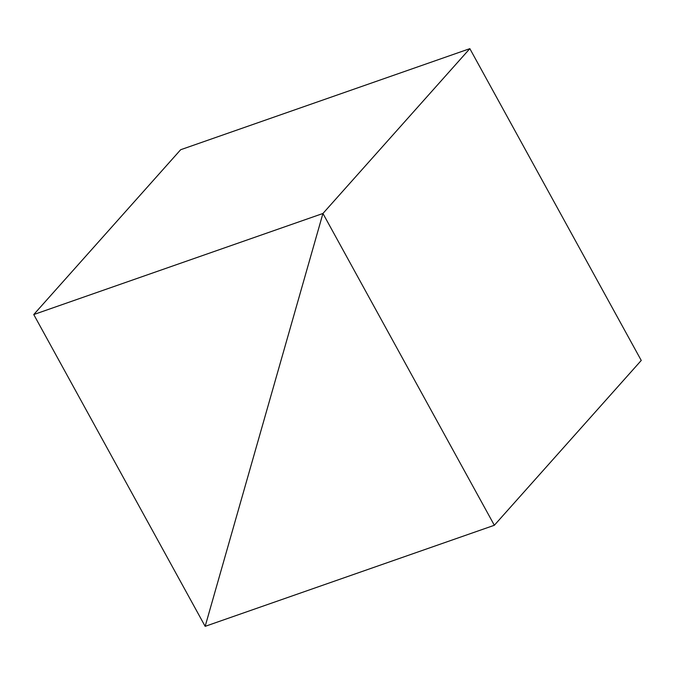 <?xml version="1.0" encoding="UTF-8"?>
<svg xmlns="http://www.w3.org/2000/svg" width="675" height="675" viewBox="0 0 675 675"><rect width="100%" height="100%" fill="white"/><g stroke="black" fill="none" stroke-linecap="round" stroke-linejoin="round"><path stroke-width="1.01" d="M205.158 626.341L322.937 213.477L494.345 525.268L205.158 626.341L322.937 213.477L33.75 314.55L205.158 626.341M33.75 314.55L180.655 149.732L469.842 48.659L322.937 213.477L469.842 48.659L641.25 360.45L494.345 525.268"/></g></svg>
